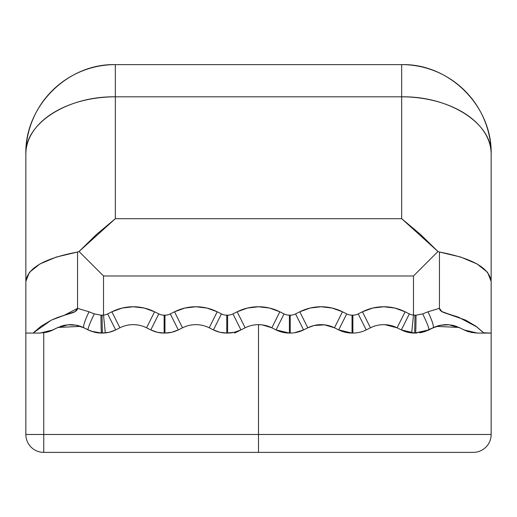 <?xml version="1.0" encoding="UTF-8"?>
<svg xmlns="http://www.w3.org/2000/svg" width="517" height="517" viewBox="0 0 517 517"><rect width="100%" height="100%" fill="white"/><g stroke="black" fill="none" stroke-linecap="round" stroke-linejoin="round"><path stroke-width="0.78" d="M416.54 452.375L100.46 452.375M422.654 332.198L433.072 327.804A29.824 29.824 0 0 1 440.762 325.199A29.824 29.824 0 0 0 433.072 327.804L441.331 325.09L448.756 324.747L459.684 327.778M57.342 327.759L68.25 324.747L75.682 325.096L83.928 327.804L88.155 329.917L94.908 332.334M50.899 330.88L53.025 329.917A29.824 29.824 0 0 1 49.903 331.261L46.556 332.263L39.686 333.071L33.178 333.064L40.908 326.343L33.178 333.064L39.686 333.071L25.85 333.064L25.85 154.105C24.616 123.498 67.514 96.033 115.33 96.821L115.33 218.697L401.67 218.697L401.67 96.821L115.33 96.821A89.48 57.284 180 0 0 25.85 154.105L25.85 281.403L29.43 272.336L25.85 281.403L29.43 272.336L39.874 263.987L29.43 272.336L39.874 263.987L56.359 257.039L39.874 263.987L56.359 257.039L77.556 252.037L56.359 257.039L77.556 252.037L56.359 257.039L39.874 263.987L29.43 272.336M491.15 434.48L491.15 333.064L491.15 434.48A17.895 17.895 0 0 1 473.255 452.375L258.5 452.375L258.5 324.657L258.5 434.48L491.15 434.48A17.895 17.895 0 0 1 473.255 452.375L43.745 452.375A17.895 17.895 0 0 1 25.85 434.48L258.5 434.48L258.5 452.375L43.745 452.375L43.745 434.48L491.15 434.48A17.895 17.895 0 0 1 473.255 452.375L43.745 452.375A17.895 17.895 0 0 1 25.85 434.48L43.745 434.48L43.745 332.793L43.745 434.48L491.15 434.48L491.15 333.064L477.314 333.064L471.142 332.425M114.444 310.614L111.885 311.796A47.726 47.726 0 0 1 154.57 311.796L158.797 313.909A11.93 11.93 0 0 0 164.128 315.17L164.962 315.17A11.93 11.93 0 0 0 170.293 313.909L174.52 311.796A47.726 47.726 0 0 1 217.205 311.796L221.431 313.909A11.93 11.93 0 0 0 226.769 315.17L227.596 315.17A11.93 11.93 0 0 0 232.934 313.909L237.154 311.796A47.726 47.726 0 0 1 279.846 311.796L284.066 313.909A11.93 11.93 0 0 0 289.404 315.17L290.231 315.17A11.93 11.93 0 0 0 295.569 313.909L299.795 311.796A47.726 47.726 0 0 1 342.48 311.796L346.707 313.909A11.93 11.93 0 0 0 352.038 315.17L352.872 315.17A11.93 11.93 0 0 0 358.203 313.909L362.43 311.796A47.726 47.726 0 0 1 405.115 311.796L409.341 313.909A11.93 11.93 0 0 0 413.484 315.112L413.484 275.981L103.516 275.981L103.516 315.112A11.93 11.93 0 0 0 107.659 313.909L111.885 311.796L122.264 308.035L133.224 306.762L144.191 308.035L154.57 311.796L158.797 313.909A11.93 11.93 0 0 0 164.128 315.17L164.962 315.17A11.93 11.93 0 0 0 170.293 313.909L174.52 311.796L184.899 308.035L195.865 306.762L206.826 308.035L217.205 311.796L221.431 313.909A11.93 11.93 0 0 0 226.769 315.17L227.596 315.17A11.93 11.93 0 0 0 232.934 313.909L237.154 311.796L247.533 308.035L258.5 306.762L269.467 308.035L279.846 311.796L284.066 313.909A11.93 11.93 0 0 0 289.404 315.17L290.231 315.17A11.93 11.93 0 0 0 295.569 313.909L299.795 311.796L310.174 308.035L321.135 306.762L332.101 308.035L342.48 311.796L346.707 313.909A11.93 11.93 0 0 0 352.038 315.17L352.872 315.17A11.93 11.93 0 0 0 358.203 313.909L362.43 311.796L372.809 308.035L383.776 306.762L394.736 308.035L405.115 311.796L394.736 308.035L383.776 306.762M43.745 332.793L43.745 452.375A17.895 17.895 0 0 1 25.85 434.48L25.85 154.105C24.616 106.289 67.514 63.391 115.33 64.625L401.67 64.625L401.67 96.821L401.67 64.625L115.33 64.625A89.48 89.48 0 0 0 25.85 154.105A89.48 57.284 180 0 1 115.33 96.821L115.33 218.697L96.782 234.195L115.33 218.697L401.67 218.697L420.218 234.195L401.67 218.697L401.67 96.821L115.33 96.821L115.33 64.625L401.67 64.625C449.486 63.391 492.384 106.289 491.15 154.105A89.48 57.284 180 0 0 401.67 96.821C449.486 96.033 492.384 123.498 491.15 154.105A89.48 89.48 0 0 0 401.67 64.625L401.67 96.821L115.33 96.821L115.33 64.625A89.48 89.48 0 0 0 25.85 154.105M491.15 281.403L491.15 154.105L491.15 281.403C489.496 268.019 472.267 258.229 439.444 252.037L439.444 308.332L441.886 311.589L465.701 320.152L476.028 326.292L483.822 333.064L491.15 333.064L491.15 281.403C489.496 268.019 472.267 258.229 439.444 252.037L460.641 257.039L439.444 252.037L460.641 257.039L477.126 263.987L460.641 257.039L477.126 263.987L487.57 272.336L477.126 263.987L487.57 272.336L491.15 281.403L487.57 272.336L491.15 281.403L491.15 333.064L491.15 154.105A89.48 57.284 180 0 0 401.67 96.821L401.67 218.697L420.218 234.188L437.964 251.508L413.484 275.981L437.964 251.508L420.218 234.195L437.964 251.508L420.218 234.195L437.964 251.508L413.484 275.981L103.516 275.981L79.036 251.508L77.556 252.037C44.733 258.229 27.504 268.019 25.85 281.403C27.504 268.019 44.733 258.229 77.556 252.037L77.556 308.332L89.04 311.796L94.32 313.909L100.989 315.17L103.516 315.112A11.93 11.93 0 0 0 107.659 313.909L115.666 329.917L119.886 327.804A29.824 29.824 0 0 1 146.563 327.804L150.79 329.917L157.278 332.269L164.128 333.064A29.824 29.824 0 0 1 150.79 329.917L158.797 313.909L150.79 329.917A29.824 29.824 0 0 0 164.128 333.064A29.824 29.824 0 0 1 150.79 329.917L146.563 327.804L150.79 329.917L158.797 313.909A11.93 11.93 0 0 0 164.128 315.17L164.128 333.064L164.962 333.064L164.128 333.064L164.128 315.17L164.962 315.17L164.962 333.064L164.128 333.064L164.128 315.17M170.293 313.909L178.3 329.917L170.293 313.909L178.3 329.917L171.812 332.269L164.962 333.064L164.962 315.17A11.93 11.93 0 0 0 170.293 313.909L174.52 311.796A47.726 47.726 0 0 1 217.205 311.796L221.431 313.909A11.93 11.93 0 0 0 226.769 315.17L227.596 315.17A11.93 11.93 0 0 0 232.934 313.909L240.935 329.917L234.64 333.064L245.161 327.804A29.824 29.824 0 0 1 271.839 327.804L276.065 329.917L289.404 333.064A29.824 29.824 0 0 1 276.065 329.917L284.066 313.909L276.065 329.917A29.824 29.824 0 0 0 289.404 333.064A29.824 29.824 0 0 1 276.065 329.917L271.839 327.804L276.065 329.917L284.066 313.909A11.93 11.93 0 0 0 289.404 315.17L289.404 333.064L290.231 333.064L289.404 333.064L289.404 315.17L290.231 315.17L290.231 333.064L289.404 333.064L289.404 315.17M294.373 332.78L303.576 329.917L307.796 327.804A29.824 29.824 0 0 1 334.473 327.804L338.7 329.917L352.038 333.064A29.824 29.824 0 0 1 338.7 329.917L346.707 313.909L338.7 329.917A29.824 29.824 0 0 0 352.038 333.064A29.824 29.824 0 0 1 338.7 329.917L334.473 327.804L338.7 329.917L346.707 313.909A11.93 11.93 0 0 0 352.038 315.17L352.038 333.064L352.872 333.064L352.038 333.064L352.038 315.17L352.872 315.17L352.872 333.064L352.038 333.064L352.038 315.17M358.203 313.909L366.21 329.917L370.437 327.804L362.43 311.796L358.203 313.909L366.21 329.917A29.824 29.824 0 0 1 352.872 333.064L352.872 315.17A11.93 11.93 0 0 0 358.203 313.909L366.21 329.917L370.437 327.804A29.824 29.824 0 0 1 397.114 327.804L401.334 329.917L414.673 333.064L411.7 332.916A29.824 29.824 0 0 0 414.673 333.064L411.7 332.916A29.824 29.824 0 0 1 401.334 329.917L409.341 313.909A11.93 11.93 0 0 0 413.484 315.112L416.011 315.17L422.68 313.909L427.96 311.796L439.444 308.332C439.566 310.362 441.602 311.964 445.57 313.14C441.596 311.958 439.566 310.362 439.444 308.332L439.948 309.942L440.865 310.911L444.038 312.591L458.314 317.108L477.055 327.061L483.822 333.064L476.028 326.292L465.701 320.152L445.544 313.134M164.962 315.17L164.962 333.064A29.824 29.824 0 0 0 178.3 329.917L182.527 327.804L174.52 311.796L182.527 327.804L178.3 329.917A29.824 29.824 0 0 1 164.962 333.064A29.824 29.824 0 0 0 178.3 329.917L182.527 327.804A29.824 29.824 0 0 1 209.204 327.804L213.424 329.917L219.912 332.269L226.769 333.064A29.824 29.824 0 0 1 213.424 329.917L221.431 313.909L213.424 329.917A29.824 29.824 0 0 0 226.769 333.064A29.824 29.824 0 0 1 213.424 329.917L209.204 327.804L213.424 329.917L221.431 313.909M366.21 329.917A29.824 29.824 0 0 1 352.872 333.064A29.824 29.824 0 0 0 366.21 329.917L370.437 327.804L362.43 311.796A47.726 47.726 0 0 1 405.115 311.796L409.341 313.909A11.93 11.93 0 0 0 413.484 315.112L416.011 315.17A17.895 0.504 90 0 1 415.506 333.064L428.845 329.917A17.895 1.648 63.4 0 0 422.68 313.909L427.96 311.796L422.68 313.909L416.011 315.17L422.68 313.909A17.895 1.648 63.4 0 1 428.845 329.917L422.402 332.257L428.845 329.917L414.647 333.064M436.775 326.259L433.072 327.804A17.895 2.598 63.4 0 0 427.96 311.796L439.444 308.332L439.444 252.037L437.964 251.508L413.484 275.981L413.484 315.112L411.7 332.916L413.484 315.112L413.484 275.981L103.516 275.981L79.036 251.508L96.782 234.195L79.036 251.508L103.516 275.981L103.516 315.112A11.93 11.93 0 0 0 107.659 313.909L115.666 329.917L109.177 332.269L102.327 333.064L94.643 332.269L89.467 330.537M234.64 333.064L245.161 327.804L237.154 311.796L232.934 313.909L240.935 329.917L234.453 332.269L226.769 333.064L227.596 333.064L226.769 333.064L226.769 315.17M77.757 325.529L77.182 325.393M71.643 324.676L69.827 324.67M63.856 325.426L63.255 325.574M40.106 333.064L53.025 329.917A29.824 29.824 0 0 1 46.414 332.302A29.824 29.824 0 0 0 46.556 332.263L46.42 332.295M406.795 332.017L414.673 333.064L411.7 332.916A29.824 29.824 0 0 1 401.334 329.917L397.114 327.804L401.334 329.917L409.341 313.909L401.334 329.917A29.824 29.824 0 0 0 414.673 333.064L414.977 315.17L414.673 333.064L415.506 333.064L414.673 333.064L414.977 315.17L416.011 315.17A17.895 0.504 90 0 1 415.506 333.064L415.61 333.064M420.651 332.618L422.357 332.269M423.985 331.836L428.806 329.936M94.598 332.257L101.494 333.064L94.042 332.121M321.251 324.657L314.401 325.426M422.402 332.257L419.526 332.799M416.773 333.038L415.765 333.064M33.431 332.806L51.222 320.191L64.186 315.325L77.556 308.332C77.434 310.362 75.398 311.964 71.43 313.14L64.186 315.325L51.222 320.191L40.908 326.343L51.222 320.191L57.406 317.574L75.107 311.596L77.556 308.332L77.556 252.037L79.036 251.508L77.556 252.037L79.036 251.508L91.16 263.625M25.85 333.064L25.85 434.48L25.85 333.064L33.178 333.064L25.85 333.064L25.85 281.403M422.68 313.909A17.895 1.648 63.4 0 1 428.845 329.917L433.072 327.804A17.895 2.598 63.4 0 0 427.96 311.796L439.444 308.332L439.444 252.037L437.964 251.508L439.444 252.037L437.964 251.508L401.67 218.697L115.33 218.697L79.036 251.508L96.782 234.195M115.33 64.625L115.33 218.697L79.036 251.508L77.556 252.037L77.556 308.332L89.04 311.796L77.556 308.332L75.107 311.596M73.95 312.171L71.495 313.121M441.893 311.596L442.462 311.9M483.473 332.715L481.747 331.029M94.921 332.334L101.494 333.064L94.721 332.289M115.653 329.924L109.442 332.205M43.745 332.806L53.025 329.917L49.903 331.261L58.014 327.435A29.824 29.824 0 0 0 57.251 327.804L58.686 327.138M107.659 313.909L111.885 311.796L107.659 313.909L115.666 329.917A29.824 29.824 0 0 1 105.3 332.916L100.227 333.038M232.934 313.909L240.935 329.917A29.824 29.824 0 0 1 227.596 333.064L227.596 315.17L227.596 333.064A29.824 29.824 0 0 0 240.935 329.917L245.161 327.804A29.824 29.824 0 0 1 271.839 327.804L262.313 324.902L258.5 324.657L258.5 452.375M342.48 311.796A47.726 47.726 0 0 0 299.795 311.796L307.796 327.804L299.795 311.796L295.569 313.909L303.576 329.917A29.824 29.824 0 0 1 290.231 333.064L290.231 315.17A11.93 11.93 0 0 0 295.569 313.909L303.576 329.917A29.824 29.824 0 0 1 290.231 333.064A29.824 29.824 0 0 0 303.576 329.917L307.796 327.804A29.824 29.824 0 0 1 334.473 327.804L324.508 324.85L314.019 325.516L307.796 327.804A29.824 29.824 0 0 1 334.473 327.804L342.48 311.796L334.473 327.804L342.48 311.796L346.707 313.909M401.347 329.924L407.558 332.205M477.314 333.064L463.975 329.917L459.749 327.804L463.975 329.917L477.314 333.064L483.822 333.064L477.314 333.064L468.402 331.707L463.975 329.917M443.373 324.812A29.824 29.824 0 0 1 448.381 324.721A29.824 29.824 0 0 0 443.373 324.812M450.74 324.973A29.824 29.824 0 0 1 457.118 326.647A29.824 29.824 0 0 0 450.74 324.973M425.317 331.41L436.4 326.389L458.986 327.435A29.824 29.824 0 0 1 459.749 327.804L459.626 327.746M52.372 330.234L58.014 327.435L80.6 326.389L83.928 327.804A17.895 2.598 116.6 0 1 89.04 311.796L94.32 313.909L100.989 315.17L94.32 313.909L89.04 311.796A17.895 2.598 116.6 0 0 83.928 327.804A29.824 29.824 0 0 0 76.238 325.199A29.824 29.824 0 0 1 83.928 327.804L91.095 331.197L101.494 333.064A29.824 29.824 0 0 1 94.637 332.269M73.627 324.812A29.824 29.824 0 0 0 68.619 324.721A29.824 29.824 0 0 1 73.627 324.812M66.26 324.973A29.824 29.824 0 0 0 59.882 326.647A29.824 29.824 0 0 1 66.26 324.973M271.813 327.791L265.118 325.4M448.142 324.708L439.683 325.426M453.816 325.594L450.669 324.96M458.986 327.435L459.749 327.804L458.986 327.435A29.824 29.824 0 0 1 459.749 327.804L460.001 327.933M372.699 326.789L370.437 327.804A29.824 29.824 0 0 1 397.114 327.804L405.115 311.796L397.114 327.804L405.115 311.796L409.341 313.909M237.154 311.796L245.161 327.804L237.154 311.796A47.726 47.726 0 0 1 279.846 311.796L271.839 327.804L279.846 311.796L284.066 313.909M217.205 311.796L209.204 327.804A29.824 29.824 0 0 0 182.527 327.804A29.824 29.824 0 0 1 209.204 327.804M77.556 252.037L79.036 251.508L103.516 275.981L103.516 315.112L105.3 332.916L102.327 333.064L102.023 315.17L100.989 315.17A17.895 0.504 90 0 0 101.494 333.064A17.895 0.504 90 0 1 100.989 315.17L103.516 315.112L105.3 332.916A29.824 29.824 0 0 0 115.666 329.917L119.886 327.804L111.885 311.796A47.726 47.726 0 0 1 154.57 311.796L146.563 327.804L154.57 311.796L158.797 313.909M119.886 327.804A29.824 29.824 0 0 1 146.563 327.804A29.824 29.824 0 0 0 119.886 327.804L111.885 311.796L119.886 327.804L115.666 329.917A29.824 29.824 0 0 1 105.3 332.916L96.459 332.638M105.3 332.916L103.516 315.112L102.023 315.17L102.353 333.064M67.643 324.805L76.38 325.225L83.928 327.804L88.155 329.917A17.895 1.648 116.6 0 1 94.32 313.909A17.895 1.648 116.6 0 0 88.155 329.917L91.095 331.197M46.556 332.263L49.903 331.261M34.465 331.778L35.253 331.029M67.294 314.414L67.779 314.271M97.474 332.799L96.375 332.625M428.774 329.956L427.546 330.531M428.845 329.917L423.843 331.875M491.15 333.064L483.505 332.748M295.569 313.909L303.576 329.917L307.796 327.804L299.795 311.796M58.014 327.435A29.824 29.824 0 0 0 57.251 327.804M52.618 330.117L53.025 329.917A29.824 29.824 0 0 1 46.414 332.302M95.412 332.444L99.432 332.993M428.619 330.027L421.982 332.36M397.101 327.804L384.945 324.682M439.444 252.037L437.964 251.508L439.444 252.037M411.7 332.916L413.484 315.112L414.977 315.17M491.15 154.105A89.48 89.48 0 0 0 401.67 64.625M77.421 309.185L77.556 308.358M73.44 312.397L72.684 312.695M425.834 263.631L413.484 275.981M240.935 329.917A29.824 29.824 0 0 1 227.596 333.064L227.596 315.17M245.161 327.804A29.824 29.824 0 0 1 271.839 327.804L279.846 311.796M362.43 311.796L370.437 327.804A29.824 29.824 0 0 1 397.114 327.804M427.96 311.796A17.895 2.598 63.4 0 1 433.072 327.804L441.324 325.096L449.357 324.805M458.314 327.138L459.749 327.804M416.011 315.17A17.895 0.504 90 0 1 415.506 333.064M352.872 315.17L352.872 333.064M290.231 315.17L290.231 333.064M174.52 311.796L182.527 327.804M154.57 311.796L146.563 327.804M102.023 315.17L102.327 333.064M100.989 315.17A17.895 0.504 90 0 0 101.494 333.064M94.32 313.909A17.895 1.648 116.6 0 0 88.155 329.917M89.04 311.796A17.895 2.598 116.6 0 0 83.928 327.804L80.6 326.389M25.85 434.48L43.745 434.48L43.745 452.375M433.072 327.804L436.4 326.389"/></g></svg>
